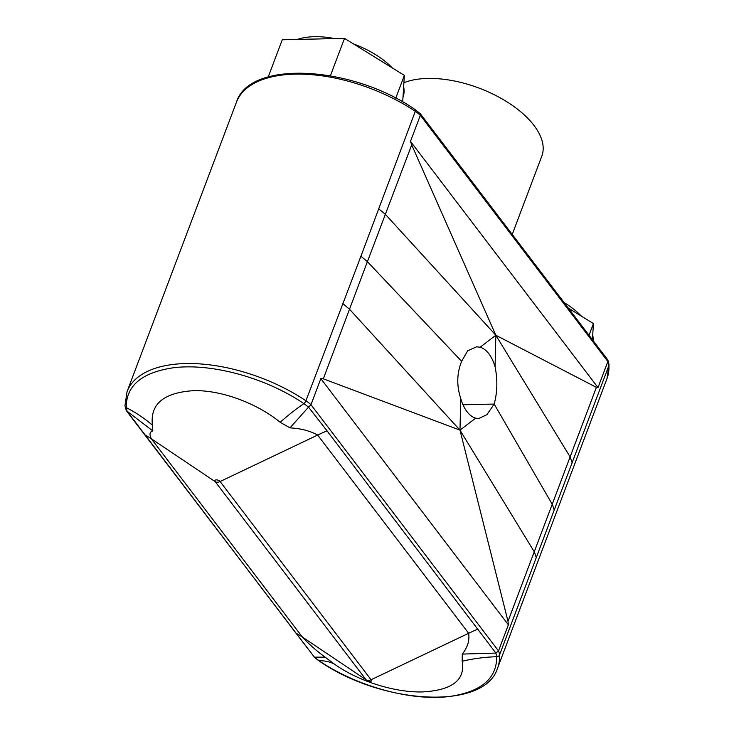 <?xml version="1.0" encoding="UTF-8"?>
<svg xmlns="http://www.w3.org/2000/svg" width="734" height="734" viewBox="0 0 734 734"><rect width="100%" height="100%" fill="white"/><g stroke="black" fill="none" stroke-linecap="round" stroke-linejoin="round"><path stroke-width="1.1" d="M403.911 82.722A82.557 41.471 20.7 0 1 533.957 125.404A82.557 41.471 20.7 0 1 541.802 156.149L512.24 234.394M592.705 335.062A64.161 32.232 20.7 0 1 593.109 340.576M403.645 86.851A64.161 32.232 20.7 0 1 403.003 97.136M568.373 308.106L593.43 323.593L589.035 335.218M593.43 323.593L592.421 339.668M329.52 75.611L330.456 75.593L344.521 38.37L282.269 39.774L268.231 76.923M344.521 38.37L404.37 75.382L395.754 98.172M404.37 75.382L402.7 101.953M495.872 653.067L496.679 656.719C496.863 678.234 481.651 691.419 451.043 696.263C413.251 701.787 357.513 686.923 319.015 660.71L314.391 657.15L295.976 633.185L127.074 411.214L126.239 407.618C126.065 386.066 141.286 372.863 171.903 368C209.695 362.468 265.424 377.368 303.904 403.627L308.546 407.141L327.052 430.867L495.872 653.067L498.505 650.911A29.332 14.735 20.7 0 1 499.551 654.957A120.082 60.326 20.7 0 1 497.588 668.096L606.954 378.689A120.082 60.326 -159.3 0 0 608.908 365.541A29.332 14.735 -159.3 0 0 607.862 361.495L420.343 115.302L410.489 141.396L598.008 387.589L596.393 387.359L495.835 335.245L495.083 366.844A36.37 19.699 88.7 0 0 480.128 347.219L495.835 335.245L411.71 144.901L367.404 261.662L461.631 361.321L467.714 350.751L476.614 346.815L480.128 347.219M410.489 141.396L411.71 144.901M598.008 387.589L607.862 361.495L607.871 360.027L609.046 364.67A2.936 2.477 177 0 1 608.908 365.541L554.216 510.038L552.399 504.533L494.184 404.067L462.989 404.764M462.172 661.233L462.273 654.086C467.576 647.48 469.696 640.543 468.65 633.277L317.666 435.051C310.005 430.858 300.775 428.463 289.967 427.867L280.177 422.298C257.129 403.305 220.943 389.782 193.281 390.69C163.636 392.662 150.011 404.159 152.415 425.169L152.819 430.95C149.681 431.858 149.185 434.464 151.351 438.785L302.335 637.011C308.886 644.14 316.482 650.856 325.134 657.169L334.401 664.105C358.183 681.161 395.094 692.768 422.738 691.914C452.272 690.217 465.42 679.987 462.172 661.233A146.644 123.147 169.7 0 1 496.679 656.719A2.936 2.477 -3 0 0 499.551 654.957L554.216 510.038M320.841 378.625L323.318 378.836L367.404 261.662L360.917 256.258L305.931 400.764A29.332 14.735 20.7 0 1 310.987 404.718L320.841 378.625L508.368 624.817L507.992 621.294L459.979 430.133L460.741 398.534A36.37 19.699 -91.3 0 0 475.687 418.16L478.614 418.582L486.917 414.664L494.184 404.067C497.395 392.158 497.689 379.753 495.083 366.844M360.917 256.258L415.297 111.348A120.082 60.326 -159.3 0 0 236.412 102.274L127.046 391.681A120.082 60.326 20.7 0 1 305.931 400.764A2.936 1.064 123.8 0 1 303.904 403.627A146.644 59.344 -52.9 0 0 280.177 422.298M378.524 208.649L385.442 214.42L495.835 335.245L570.116 456.878L596.393 387.359M536.315 557.656L534.26 551.775L570.116 456.878L572.144 462.842M323.318 378.836L459.979 430.133L475.687 418.16M461.631 361.321C456.823 373.221 456.53 385.625 460.741 398.534M342.695 303.463L349.586 309.317L459.979 430.133L534.26 551.775L507.992 621.294M308.546 407.141L310.987 404.718L498.505 650.911L508.368 624.817M152.415 425.169A146.644 120.303 171.5 0 0 126.239 407.618A2.936 2.477 -3 0 1 124.954 405.7L126.312 410.655L314.391 657.15M126.312 410.655L127.074 411.214M478.036 629.093A146.644 98.833 -37.3 0 0 468.65 633.277L371.074 679.748A2.927 1.468 20.7 0 1 369.927 681.528A2.927 1.468 20.7 0 1 366.156 679.858L215.172 481.642A2.927 1.468 20.7 0 1 216.319 479.862A2.927 1.468 20.7 0 1 220.09 481.522A5.863 3.954 142.7 0 1 215.172 481.642L151.351 438.785A146.644 98.833 -37.3 0 0 144.993 434.959M127.138 411.251L152.819 430.95M325.134 657.169L314.436 657.15M334.401 664.105A146.644 62.197 -55 0 0 319.015 660.71A2.936 1.064 123.8 0 1 318.703 660.646L313.868 656.875M308.482 407.177L289.967 427.867M462.273 654.086L495.789 653.076M607.871 360.027L420.261 113.642L415.297 109.724C352.219 65.5 249.285 59.628 236.412 102.274M415.297 109.724A2.936 1.064 -56.2 0 1 415.297 111.348A29.332 14.735 -159.3 0 1 420.343 115.302L420.261 113.642M297.463 39.434A64.161 32.232 20.7 0 1 334.64 38.59M353.485 43.912A64.161 32.232 20.7 0 1 392.451 68.014M564.162 302.573A64.161 32.232 20.7 0 1 581.511 316.226M327.052 430.867A146.644 98.833 -37.3 0 0 317.666 435.051L220.09 481.522L371.074 679.748A5.863 3.954 142.7 0 1 366.156 679.858L302.335 637.011A146.644 98.833 -37.3 0 0 295.976 633.185M318.703 660.646C381.781 704.869 484.715 710.741 497.588 668.096M124.954 405.7L127.046 391.681M609.046 364.67L606.954 378.689"/></g></svg>
